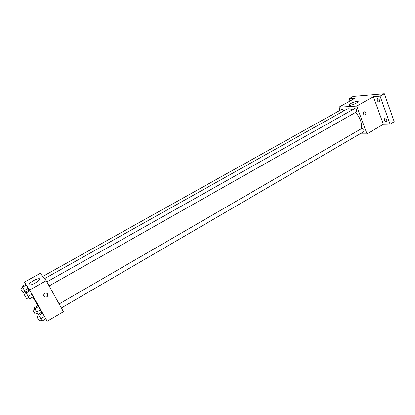 <?xml version="1.0" encoding="UTF-8"?>
<svg xmlns="http://www.w3.org/2000/svg" width="415" height="415" viewBox="0 0 415 415"><rect width="100%" height="100%" fill="white"/><g stroke="black" fill="none" stroke-linecap="round" stroke-linejoin="round"><path stroke-width="0.62" d="M350.032 101.021L349.165 98.682L353.207 96.441L384.326 93.769L394.25 121.714L390.09 124.163L383.367 124.293L366.99 133.889L359.966 133.874M349.165 98.682L355.115 98.199L338.899 107.215L356.718 106.1L373.417 96.711L380.078 96.166L384.326 93.769M350.815 103.511C353.777 102.017 356.122 101.307 357.834 101.385C360.132 101.805 351.298 105.877 349.42 105.26C348.766 105.016 349.228 104.435 350.815 103.511M380.078 96.166L390.09 124.163M379.092 102.173C377.328 101.4 376.81 100.259 377.531 98.754L377.837 98.666C379.601 99.434 380.124 100.575 379.409 102.085L379.092 102.173M386.22 122.026C384.482 121.237 383.953 120.122 384.638 118.674L384.98 118.581C386.723 119.364 387.252 120.48 386.573 121.927L386.22 122.026M373.417 96.711L383.367 124.293M361.034 128.878C362.347 123.623 360.531 118.14 355.582 112.418M352.33 109.876C350.089 108.663 348.185 108.476 346.618 109.311L44.587 278.626M356.718 106.1L366.99 133.889M340.072 110.328L338.899 107.215M49.146 285.935L356.495 111.905C357.071 110.12 356.449 109.01 354.633 108.58L46.905 281.889M61.342 307.956L363.841 131.612C364.375 129.848 363.732 128.764 361.927 128.359L59.122 303.956M42.818 276.421L341.908 109.301C342.64 109.114 343.298 109.627 343.879 110.847M365.791 112.584C366.02 114.224 365.465 114.997 364.116 114.893C362.746 113.181 363.032 112.112 364.967 111.692L365.791 112.584C366.02 114.224 365.459 114.997 364.111 114.893C362.746 113.181 363.026 112.112 364.967 111.692L365.791 112.584M25.668 284.275L24.438 282.107L40.297 273.288L46.236 280.68L63.428 311.722L47.201 321.231L45.728 318.912M26.41 293.436L25.637 292.056L29.398 289.94L31.945 294.251L33.304 296.73L31.945 294.251L28.163 296.388L29.543 298.862L28.723 297.498M34.985 309.056L34.238 307.717L37.806 305.673L40.291 309.886L41.557 312.184L40.291 309.886L36.702 311.956L37.983 314.248L37.194 312.931M24.438 282.107L29.59 290.038L47.201 321.231M37.765 305.694L32.847 296.99M38.989 315.628L38.211 314.233L41.905 312.096L44.514 316.515L45.806 318.87L44.514 316.515L40.8 318.673L42.112 321.028L41.282 319.649M22.078 286.277L25.709 284.249L26.249 285.084L29.097 290.111L28.137 288.363L24.485 290.412L25.829 292.819L22.078 286.277L24.485 290.412M29.59 290.038L46.236 280.68M33.465 280.654C35.903 279.331 37.76 278.678 39.026 278.693C42.465 278.776 32.629 285.437 29.605 285.038C28.277 284.493 29.564 283.03 33.465 280.654M47.709 294.022L47.792 295.677C46.879 298.188 42.792 296.907 43.923 294.458C45.126 292.803 46.392 292.658 47.709 294.022L47.792 295.672C46.879 298.183 42.792 296.907 43.923 294.458C45.126 292.803 46.392 292.658 47.709 294.022M25.709 284.249L28.137 288.363M22.597 287.123L26.249 285.084M21.57 290.21L22.986 292.674L21.57 290.21M25.637 292.056L28.163 296.388M26.591 298.707L28.744 297.488L26.43 293.421L24.272 294.64L26.591 298.707L24.272 294.64M29.543 298.862L33.304 296.73M29.398 289.94L31.945 294.251M26.202 292.969L29.979 290.842M34.238 307.717L36.702 311.956M35.171 314.098L37.215 312.915L35.005 309.045L32.956 310.223L35.171 314.098L32.956 310.223M37.983 314.248L41.557 312.184M37.806 305.673L40.291 309.886M34.824 308.677L38.408 306.612M38.211 314.233L40.8 318.673M39.192 320.868L41.308 319.633L39.01 315.618L36.894 316.847L39.192 320.868L36.894 316.847M42.112 321.028L45.806 318.87M41.905 312.096L44.514 316.515M38.839 315.26L42.553 313.112M358.036 101.929L357.834 101.385M39.518 279.58L39.026 278.693M22.986 292.674L25.066 291.501M20.75 288.752L22.835 287.585"/></g></svg>
